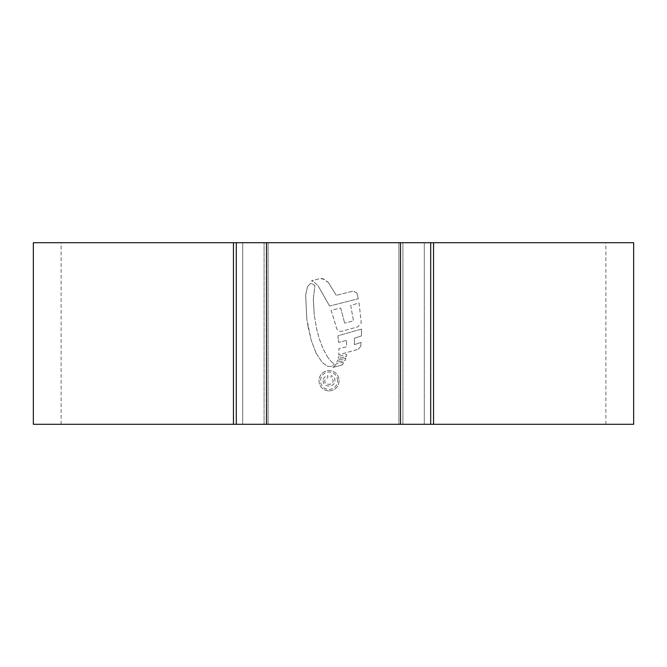 <?xml version="1.0" encoding="UTF-8"?>
<svg xmlns="http://www.w3.org/2000/svg" width="667" height="667" viewBox="0 0 667 667"><rect width="100%" height="100%" fill="white"/><g stroke="black" fill="none" stroke-linecap="round" stroke-linejoin="round"><path stroke-width="0.5" stroke-dasharray="3.33 2.5" d="M61.122 424.295L242.705 424.295L242.705 242.705L61.122 242.705L264.074 242.705L242.705 242.705L242.705 424.295L61.122 424.295L61.122 242.705M33.35 424.295L633.65 424.295M398.908 424.295L268.092 424.295L402.926 424.295L398.908 424.295L398.908 242.705L264.074 242.705L402.926 242.705L398.908 242.705L398.908 424.295M424.295 424.295L605.878 424.295L424.295 424.295L424.295 242.705L605.878 242.705L402.926 242.705L424.295 242.705L424.295 424.295M264.074 424.295L242.705 424.295L264.074 424.295L264.074 242.705L264.074 424.295M33.35 242.705L633.65 242.705M329.056 390.97C335.234 390.345 338.594 386.927 339.161 380.732C338.594 374.537 335.226 371.127 329.056 370.51C322.895 371.127 319.526 374.537 318.943 380.732C319.51 386.918 322.886 390.337 329.056 390.97C322.895 390.345 319.526 386.935 318.943 380.732C319.518 374.546 322.886 371.135 329.056 370.51C335.226 371.127 338.594 374.537 339.161 380.732C338.594 386.935 335.234 390.345 329.056 390.97M313.332 299.208L314.874 285.509L312.073 283.692L310.288 283.692L307.495 286.635L310.288 283.692L312.073 283.692L314.874 285.509L313.332 299.208L314.249 314.941L313.332 299.208M305.669 295.114L307.495 286.635L305.669 295.114L306.77 318.784L305.669 295.114M308.104 326.897L306.77 318.784L311.172 340.095L308.104 326.897M316.183 353.327L311.172 340.095L316.183 353.327L322.294 362.556L327.747 366.416L331.649 366.416L334.459 364.232L331.649 366.416L327.747 366.416L322.294 362.556L316.183 353.327M331.074 361.422L334.459 364.232L331.074 361.422L327.847 357.445L331.074 361.422M327.847 357.445L323.061 348.833L319.018 338.052L316.6 328.764L314.249 314.941L316.6 328.764L319.018 338.052L323.061 348.833L327.847 357.445M356.962 293.105L358.262 298.741L356.962 293.105L353.252 291.112L336.276 295.339L353.252 291.112L356.962 293.105M328.331 282.449L336.276 295.339L328.331 282.449L324.12 279.223L319.968 278.581L311.439 280.849L319.968 278.581L322.303 278.539L328.331 282.449M313.357 281.432L311.439 280.849L313.357 281.432L317.951 285.509L313.357 281.432M329.59 306.028L317.951 285.509L329.59 306.028L358.262 298.741L329.59 306.028M359.071 302.918L361.272 322.753L358.079 326.738L361.272 322.753L359.071 302.918L350.725 305.494L353.468 320.894L344.647 323.128L353.468 320.894L350.725 305.494L359.071 302.918M340.712 308.046L344.647 323.128L340.712 308.046L331.157 310.263L336.652 328.406C337.752 330.857 339.72 331.766 342.538 331.124L358.079 326.738L342.538 331.124C339.728 331.766 337.76 330.857 336.652 328.406L331.157 310.263L340.712 308.046M361.481 329.123L361.406 335.935L354.485 338.227L354.352 344.631L361.064 342.413L360.747 346.198L358.304 349.25L360.747 346.198L361.064 342.413L354.352 344.631L354.485 338.227L361.406 335.935L361.481 329.123L337.927 335.776L338.628 342.396L337.927 335.776L361.481 329.123M346.54 340.453L338.628 342.396L346.54 340.453L346.59 346.807L338.903 348.691L338.811 354.819L358.304 349.25L338.811 354.819L338.903 348.691L346.59 346.807L346.54 340.453M346.665 354.419L346.415 356.453L338.194 358.579L338.544 356.411L338.194 358.579L346.415 356.453L346.665 354.419L338.544 356.411L346.665 354.419M345.798 358.204L345.506 360.155L336.86 362.373L337.552 360.33L336.86 362.373L345.506 360.155L345.798 358.204L337.552 360.33L345.798 358.204M334.35 366.483L336.351 363.773L334.35 366.483L332.808 367.409L334.35 366.483M341.804 365.082L332.808 367.409L341.804 365.082L343.021 363.932L344.364 361.981L336.351 363.773L344.364 361.981L341.804 365.082M236.301 424.295L236.301 242.705M430.699 424.295L430.699 242.705M402.926 424.295L402.926 242.705L402.926 424.295M337.677 380.749C337.202 375.463 334.325 372.536 329.048 371.986C323.787 372.519 320.91 375.438 320.427 380.732C320.91 386.035 323.787 388.953 329.048 389.486C334.309 388.944 337.185 386.035 337.677 380.749C337.202 386.018 334.325 388.928 329.048 389.486C323.787 388.961 320.91 386.043 320.427 380.732C320.902 375.446 323.778 372.536 329.048 371.986C334.325 372.528 337.202 375.454 337.677 380.749M323.136 380.632C323.403 384.142 325.329 385.943 328.923 386.035C332.575 385.985 334.592 384.175 334.967 380.615C334.984 377.847 333.675 376.205 331.024 375.688L331.024 377.414L333.242 380.557C332.975 383.091 331.524 384.342 328.889 384.309C326.363 384.375 324.937 383.183 324.612 380.74L327.822 377.414L327.822 375.688C324.937 376.113 323.378 377.764 323.136 380.632C323.37 377.764 324.929 376.121 327.822 375.688L327.822 377.414L324.612 380.74C324.912 383.166 326.338 384.359 328.889 384.309C331.516 384.359 332.966 383.1 333.242 380.557L331.024 377.414L331.024 375.688C333.658 376.196 334.976 377.839 334.967 380.615C334.601 384.175 332.583 385.976 328.923 386.035C325.354 385.96 323.428 384.159 323.136 380.632M233.45 424.295L233.45 242.705M400.517 424.295L400.517 242.705M266.483 424.295L266.483 242.705M433.55 424.295L433.55 242.705M268.092 424.295L268.092 242.705L268.092 424.295M605.878 424.295L605.878 242.705"/><path stroke-width="1" d="M430.699 424.295L33.35 424.295L33.35 242.705L633.65 242.705L633.65 424.295L430.699 424.295L430.699 242.705M236.301 424.295L236.301 242.705M400.517 424.295L400.517 242.705M266.483 424.295L266.483 242.705M233.45 424.295L233.45 242.705M433.55 424.295L433.55 242.705"/></g></svg>
